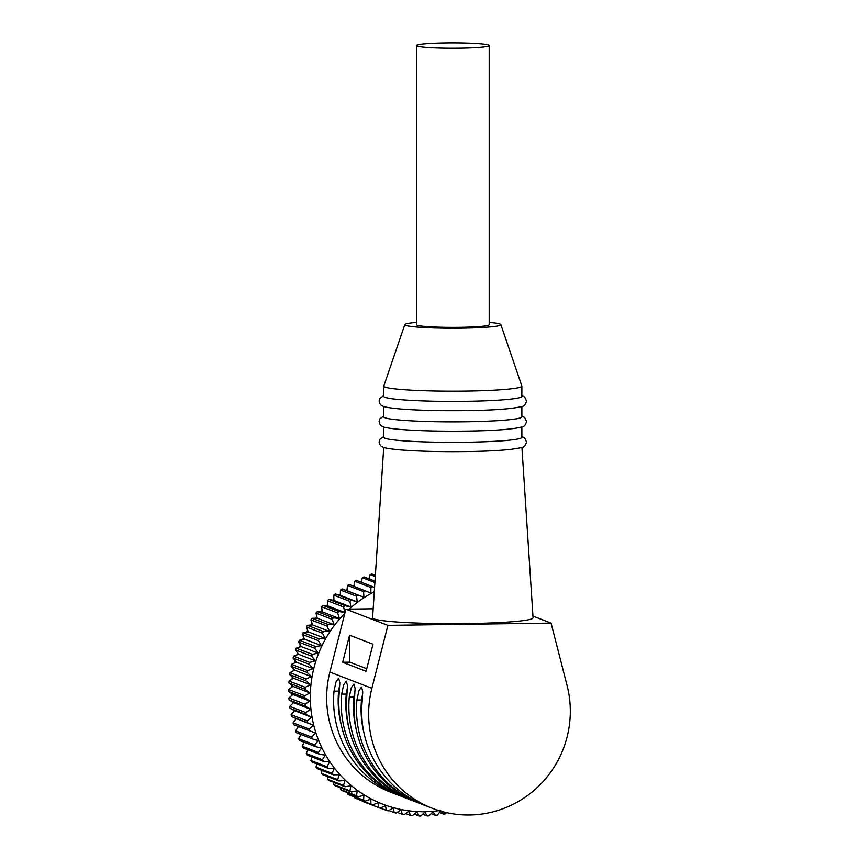 <?xml version="1.0" encoding="UTF-8"?>
<svg xmlns="http://www.w3.org/2000/svg" width="859" height="859" viewBox="0 0 859 859"><rect width="100%" height="100%" fill="white"/><g stroke="black" fill="none" stroke-linecap="round" stroke-linejoin="round"><path stroke-width="1.29" d="M374.567 587.631L372.634 586.654A121.291 118.853 111.1 0 0 370.927 587.524L370.82 593.075L349.119 584.431A121.291 118.853 111.1 0 0 347.476 585.419L346.939 590.702L342.032 588.952A121.291 118.853 111.1 0 0 340.454 590.047L340.282 595.351L335.268 593.956A121.291 118.853 111.1 0 0 333.764 595.158L333.958 600.462L328.847 599.41A121.291 118.853 111.1 0 0 327.44 600.731L327.998 605.992L322.823 605.316A121.291 118.853 111.1 0 0 321.502 606.722L337.641 612.95L339.348 618.469L333.346 617.846A121.291 118.853 111.1 0 0 332.122 619.35L334.183 624.772L328.17 624.536A121.291 118.853 111.1 0 0 327.054 626.114L329.469 631.429L323.467 631.558A121.291 118.853 111.1 0 0 322.458 633.212L325.217 638.398L319.247 638.892A121.291 118.853 111.1 0 0 318.356 640.61L321.449 645.646L315.543 646.505A121.291 118.853 111.1 0 0 314.77 648.277L318.184 653.141L312.365 654.354A121.291 118.853 111.1 0 0 311.72 656.179L315.436 660.829L298.513 654.3L293.595 656.169A121.291 118.853 111.1 0 0 293.069 658.037L296.301 662.16L291.512 664.372A121.291 118.853 111.1 0 0 291.126 666.273L294.626 670.149L290.009 672.694A121.291 118.853 111.1 0 0 289.741 674.616L293.51 678.234L289.075 681.101A121.291 118.853 111.1 0 0 288.935 683.023L292.951 686.373L288.71 689.541A121.291 118.853 -68.9 0 0 288.71 690.507A121.291 118.853 -68.9 0 0 288.721 691.474L292.951 694.523L288.935 697.98A121.291 118.853 111.1 0 0 289.075 699.902L293.51 702.641L289.741 706.366A121.291 118.853 111.1 0 0 290.009 708.278L294.626 710.694L291.126 714.677A121.291 118.853 111.1 0 0 291.512 716.556L296.301 718.639L293.069 722.859A121.291 118.853 111.1 0 0 293.595 724.706L315.436 732.974L311.72 737.108A121.291 118.853 111.1 0 0 312.365 738.912L318.184 740.598L314.77 744.914A121.291 118.853 111.1 0 0 315.543 746.664L321.449 747.996L318.356 752.484A121.291 118.853 111.1 0 0 319.247 754.17L325.217 755.136L322.458 759.775A121.291 118.853 111.1 0 0 323.467 761.396L329.469 761.987L327.054 766.743A121.291 118.853 111.1 0 0 328.17 768.29L334.183 768.515L332.122 773.368A121.291 118.853 111.1 0 0 333.346 774.829L339.348 774.678L337.641 779.607A121.291 118.853 111.1 0 0 338.961 780.981L344.921 780.466L343.579 785.448A121.291 118.853 111.1 0 0 344.985 786.715L350.891 785.835L349.903 790.838A121.291 118.853 111.1 0 0 351.406 791.998L357.215 790.763L356.592 795.756A121.291 118.853 111.1 0 0 358.171 796.819L363.872 795.23L363.615 800.191A121.291 118.853 111.1 0 0 365.258 801.136L370.82 799.203L370.927 804.11A121.291 118.853 111.1 0 0 372.634 804.937L378.035 802.682L378.497 807.503A121.291 118.853 111.1 0 0 380.258 808.201L385.476 805.624L386.292 810.348A121.291 118.853 111.1 0 0 388.096 810.917L393.111 808.04L394.27 812.635A121.291 118.853 111.1 0 0 396.117 813.076L400.895 809.908L402.388 814.343A121.291 118.853 111.1 0 0 404.267 814.654L408.809 811.207L410.623 815.47A121.291 118.853 111.1 0 0 412.513 815.642L416.787 811.948L418.913 816.007A121.291 118.853 111.1 0 0 420.813 816.05L424.808 812.12L427.234 815.964A121.291 118.853 111.1 0 0 429.135 815.867L432.829 811.723L435.534 815.32A121.291 118.853 111.1 0 0 437.424 815.094L440.817 810.767L443.781 814.107A121.291 118.853 111.1 0 0 445.649 813.741L446.433 812.593M311.72 656.179L295.582 649.952L298.513 654.3M375.372 575.326L371.958 574.016A121.291 118.853 111.1 0 0 370.154 574.639L368.844 578.773M374.986 581.146L364.119 576.947A121.291 118.853 111.1 0 0 362.358 577.699L361.252 582.262M372.634 586.654L356.496 580.426A121.291 118.853 111.1 0 0 354.788 581.296L353.929 586.289M321.502 606.722L322.415 611.93L317.207 611.619A121.291 118.853 111.1 0 0 315.983 613.122L317.261 618.244L312.032 618.308A121.291 118.853 111.1 0 0 310.915 619.887L312.536 624.901L307.329 625.331A121.291 118.853 111.1 0 0 306.319 626.984L308.284 631.87L303.109 632.664A121.291 118.853 111.1 0 0 302.218 634.382L304.516 639.117L299.404 640.277A121.291 118.853 111.1 0 0 298.631 642.049L301.251 646.602L296.226 648.126A121.291 118.853 111.1 0 0 295.582 649.952M298.427 726.574L295.582 730.869A121.291 118.853 111.1 0 0 296.226 732.684L312.365 738.912M300.994 734.52L298.631 738.686A121.291 118.853 111.1 0 0 299.404 740.437L315.543 746.664M304.129 742.262L302.218 746.256A121.291 118.853 111.1 0 0 303.109 747.942L319.247 754.17M307.823 749.767L306.319 753.547A121.291 118.853 111.1 0 0 307.329 755.168L323.467 761.396M312.053 756.983L310.915 760.516A121.291 118.853 111.1 0 0 312.032 762.051L328.17 768.29M316.788 763.898L315.983 767.141A121.291 118.853 111.1 0 0 317.207 768.601L333.346 774.829M322.018 770.459L321.502 773.379A121.291 118.853 111.1 0 0 322.823 774.754L338.961 780.981M327.708 776.643L327.44 779.21A121.291 118.853 111.1 0 0 328.847 780.487L344.985 786.715M333.85 782.409L333.764 784.6A121.291 118.853 111.1 0 0 335.268 785.77L351.406 791.998M358.171 796.819L342.032 790.591A121.291 118.853 111.1 0 1 340.454 789.528L340.4 787.757M347.337 792.632L347.476 793.963A121.291 118.853 111.1 0 0 349.119 794.908L365.258 801.136M354.638 797.034L354.788 797.882A121.291 118.853 111.1 0 0 356.496 798.709L372.634 804.937M362.273 800.942L362.358 801.275A121.291 118.853 111.1 0 0 364.119 801.973L380.258 808.201M365.258 590.659A121.291 118.853 111.1 0 0 363.615 591.647L363.872 597.241L358.171 595.18A121.291 118.853 111.1 0 0 356.592 596.275L357.215 601.891L351.406 600.183A121.291 118.853 111.1 0 0 349.903 601.386L350.891 606.991L344.985 605.649A121.291 118.853 111.1 0 0 343.579 606.959L344.921 612.531L338.961 611.544L322.823 605.316M337.641 612.95A121.291 118.853 -68.9 0 1 338.961 611.544M315.436 660.829L309.734 662.396A121.291 118.853 111.1 0 0 309.208 664.265L313.224 668.699L307.651 670.6A121.291 118.853 111.1 0 0 307.264 672.5L311.559 676.688L306.148 678.932A121.291 118.853 111.1 0 0 305.879 680.843L310.443 684.773L305.213 687.329A121.291 118.853 111.1 0 0 305.074 689.262L309.874 692.912L304.848 695.769A121.291 118.853 111.1 0 0 304.848 696.735A121.291 118.853 111.1 0 0 304.848 697.701L309.874 701.051L305.074 704.208A121.291 118.853 111.1 0 0 305.213 706.13L310.443 709.18L305.879 712.594A121.291 118.853 111.1 0 0 306.148 714.505L311.559 717.233L307.264 720.905A121.291 118.853 111.1 0 0 307.651 722.784L313.224 725.179L309.208 729.087A121.291 118.853 111.1 0 0 309.734 730.934M439.067 810.638A116.62 114.279 -68.9 0 1 310.303 697.003A116.62 114.279 -68.9 0 1 344.856 613.294M349.237 609.117A116.62 114.279 -68.9 0 1 374.288 591.765M370.154 574.639L375.286 576.614M362.358 577.699L374.9 582.531M354.788 581.296L370.927 587.524M347.476 585.419L363.615 591.647M346.939 590.702L363.872 597.241M342.032 588.952L358.171 595.18M340.454 590.047L356.592 596.275M340.282 595.351L357.215 601.891M335.268 593.956L351.406 600.183M333.764 595.158L349.903 601.386M333.958 600.462L350.891 606.991M328.847 599.41L344.985 605.649M327.44 600.731L343.579 606.959M327.998 605.992L344.921 612.531M339.348 618.469L322.415 611.93M333.346 617.846L317.207 611.619M332.122 619.35L315.983 613.122M334.183 624.772L317.261 618.244M328.17 624.536L312.032 618.308M327.054 626.114L310.915 619.887M329.469 631.429L312.536 624.901M323.467 631.558L307.329 625.331M322.458 633.212L306.319 626.984M325.217 638.398L308.284 631.87M319.247 638.892L303.109 632.664M318.356 640.61L302.218 634.382M321.449 645.646L304.516 639.117M315.543 646.505L299.404 640.277M314.77 648.277L298.631 642.049M318.184 653.141L301.251 646.602M312.365 654.354L296.226 648.126M289.075 699.902L305.213 706.13M305.074 704.208L288.935 697.98M309.874 701.051L292.951 694.523M304.848 697.701L288.71 691.474M304.848 695.769L288.71 689.541M309.874 692.912L292.951 686.373M305.074 689.262L288.935 683.023M305.213 687.329L289.075 681.101M310.443 684.773L293.51 678.234M305.879 680.843L289.741 674.616M306.148 678.932L290.009 672.694M311.559 676.688L294.626 670.149M307.264 672.5L291.126 666.273M307.651 670.6L291.512 664.372M313.224 668.699L296.301 662.16M309.208 664.265L293.069 658.037M309.734 662.396L293.595 656.169M293.51 702.641L310.443 709.18M289.741 706.366L305.879 712.594M290.009 708.278L306.148 714.505M294.626 710.694L311.559 717.233M291.126 714.677L307.264 720.905M291.512 716.556L307.651 722.784M296.301 718.639L313.224 725.179M293.069 722.859L309.208 729.087M295.582 730.869L311.72 737.108M298.631 738.686L314.77 744.914M302.218 746.256L318.356 752.484M306.319 753.547L322.458 759.775M310.915 760.516L327.054 766.743M315.983 767.141L332.122 773.368M321.502 773.379L337.641 779.607M327.44 779.21L343.579 785.448M333.764 784.6L349.903 790.838M340.454 789.528L356.592 795.756M347.476 793.963L363.615 800.191M354.788 797.882L370.927 804.11M362.358 801.275L378.497 807.503M380.473 808.104L386.292 810.348M388.805 810.52L394.27 812.635M397.223 812.346L402.388 814.343M405.695 813.57L410.623 815.47M414.199 814.192L418.913 816.007M422.692 814.214L427.234 815.964M431.132 813.623L435.534 815.32M439.497 812.453L443.781 814.107M532.956 616.118L551.07 623.108L387.903 625.373L345.909 609.16L373.182 608.784M345.909 609.16L329.888 672.082A102.629 100.567 111.1 0 0 390.534 792.17L397.481 794.843A102.629 100.567 -68.9 0 1 334.011 691.194L336.009 681.939L338.629 678.17L339.82 682.518L339.219 693.202A102.629 100.567 111.1 0 0 402.678 796.862L405.115 797.796A102.629 100.567 -68.9 0 1 341.646 694.136L343.643 684.881L346.274 681.123L347.455 685.471L346.853 696.144A102.629 100.567 111.1 0 0 410.312 799.804L412.749 800.738A102.629 100.567 -68.9 0 1 349.28 697.089L351.277 687.834L353.908 684.065L355.089 688.413L354.488 699.097A102.629 100.567 111.1 0 0 417.946 802.757L420.384 803.691A102.629 100.567 -68.9 0 1 356.914 700.031L358.912 690.776L361.542 687.017L362.723 691.366L362.122 702.039A102.629 100.567 111.1 0 0 425.592 805.699L432.528 808.383A102.629 100.567 -68.9 0 1 371.883 688.284L387.903 625.373M383.737 447.389L372.591 617.782A80.241 5.863 0 0 0 467.747 623.57A80.241 5.863 0 0 0 533.063 617.782L521.918 447.389M372.999 644.229L366.095 671.308L342.677 662.268L349.57 635.188L372.999 644.229M551.07 623.108L567.09 685.589A102.629 100.567 -68.9 0 1 469.486 814.987A102.629 100.567 -68.9 0 1 432.528 808.383M400.09 795.821A102.629 100.567 -68.9 0 1 397.481 794.843M407.724 798.763A102.629 100.567 -68.9 0 1 405.115 797.796M415.359 801.715A102.629 100.567 -68.9 0 1 412.749 800.738M422.993 804.658A102.629 100.567 -68.9 0 1 420.384 803.691M339.799 684.548L338.618 691.13A97.958 95.993 111.1 0 0 341.216 724.76M347.433 687.49L346.252 694.072A97.958 95.993 111.1 0 0 348.851 727.702M355.068 690.443L353.887 697.025A97.958 95.993 111.1 0 0 356.485 730.655M362.702 693.385L361.521 699.967A97.958 95.993 111.1 0 0 364.13 733.597M349.774 635.263L349.774 662.171L366.761 668.721M342.677 662.268L349.774 662.171M521.864 426.944L521.864 437.295A69.042 5.047 180 0 1 465.664 442.256A69.042 5.047 180 0 1 383.79 437.295L383.79 426.944M521.864 406.468L521.864 416.83A69.042 5.047 180 0 1 465.664 421.78A69.042 5.047 180 0 1 383.79 416.83L383.79 406.468M383.79 386.12A69.042 5.047 180 0 0 465.664 391.081A69.042 5.047 0 0 0 521.864 386.12L521.864 396.353A69.042 5.047 180 0 1 465.664 401.314A69.042 5.047 180 0 1 383.79 396.353L383.79 386.12A69.042 5.047 180 0 1 383.812 385.992L404.793 324.616A48.05 3.511 180 0 1 416.443 322.415M489.211 322.415A48.05 3.511 180 0 1 500.861 324.616A48.05 3.511 180 0 1 461.766 328.159A48.05 3.511 180 0 1 404.793 324.616M416.443 45.559L416.443 324.702A36.389 2.663 0 0 0 459.597 327.322A36.389 2.663 0 0 0 489.211 324.702L489.211 45.559A36.389 2.663 180 0 1 459.597 48.179A36.389 2.663 180 0 1 416.443 45.559A36.389 2.663 180 0 1 446.057 42.95A36.389 2.663 180 0 1 489.211 45.559M521.864 386.12A69.042 5.047 0 0 0 521.842 385.992L500.861 324.616M291.631 687.361A115.686 113.367 -68.9 0 1 291.684 685.31M292.06 679.179A115.686 113.367 -68.9 0 1 292.264 677.042M293.059 671.019A115.686 113.367 -68.9 0 1 293.434 668.828M294.637 662.933A115.686 113.367 -68.9 0 1 295.174 660.721M296.774 654.955A115.686 113.367 -68.9 0 1 297.472 652.765M299.48 647.138A115.686 113.367 -68.9 0 1 300.328 644.991M302.722 639.525A115.686 113.367 -68.9 0 1 303.71 637.453M306.491 632.149A115.686 113.367 -68.9 0 1 307.608 630.184M310.775 625.051A115.686 113.367 -68.9 0 1 312 623.215M315.554 618.265A115.686 113.367 -68.9 0 1 316.842 616.579M320.794 611.833A115.686 113.367 -68.9 0 1 322.136 610.33M326.474 605.788A115.686 113.367 -68.9 0 1 327.837 604.468M332.562 600.173A115.686 113.367 -68.9 0 1 333.904 599.034M339.037 595.008A115.686 113.367 -68.9 0 1 340.325 594.063M345.855 590.316A115.686 113.367 -68.9 0 1 347.057 589.564M353.21 586.01A115.686 113.367 -68.9 0 1 354.058 585.559M297.944 727.305A115.686 113.367 -68.9 0 1 297.579 726.242M295.571 719.584A115.686 113.367 -68.9 0 1 295.206 718.167M293.757 711.692A115.686 113.367 -68.9 0 1 293.445 710.082M292.479 703.661A115.686 113.367 -68.9 0 1 292.275 701.878M291.77 695.543A115.686 113.367 -68.9 0 1 291.684 693.61M371.883 688.284L329.888 672.082M338.618 691.13L334.011 691.194M346.252 694.072L341.646 694.136M353.887 697.025L349.28 697.089M361.521 699.967L356.914 700.031M521.864 436.49L524.666 437.993L526.535 441.945C525.579 445.488 524.033 447.303 521.875 447.41C512.587 449.826 493.882 451.211 465.728 451.566C438.895 451.866 416.518 451.265 398.619 449.762C388.998 448.774 383.705 447.861 382.727 446.991C380.805 446.476 379.603 444.801 379.12 441.945L379.871 439.282L383.79 436.49M521.864 416.014L524.666 417.517L526.535 421.479C525.579 425.012 524.033 426.837 521.875 426.944C512.587 429.35 493.882 430.746 465.728 431.1C438.895 431.401 416.518 430.799 398.619 429.285C388.998 428.308 383.705 427.385 382.727 426.526C380.805 426.01 379.603 424.325 379.12 421.479L379.871 418.816L383.79 416.014M521.864 395.548L524.666 397.051L526.535 401.003C525.579 404.546 524.033 406.361 521.875 406.468C512.587 408.884 493.882 410.269 465.728 410.623C438.895 410.935 416.518 410.323 398.619 408.82C388.998 407.832 383.705 406.919 382.727 406.049C380.805 405.534 379.603 403.859 379.12 401.003L379.871 398.351L383.79 395.548"/></g></svg>
